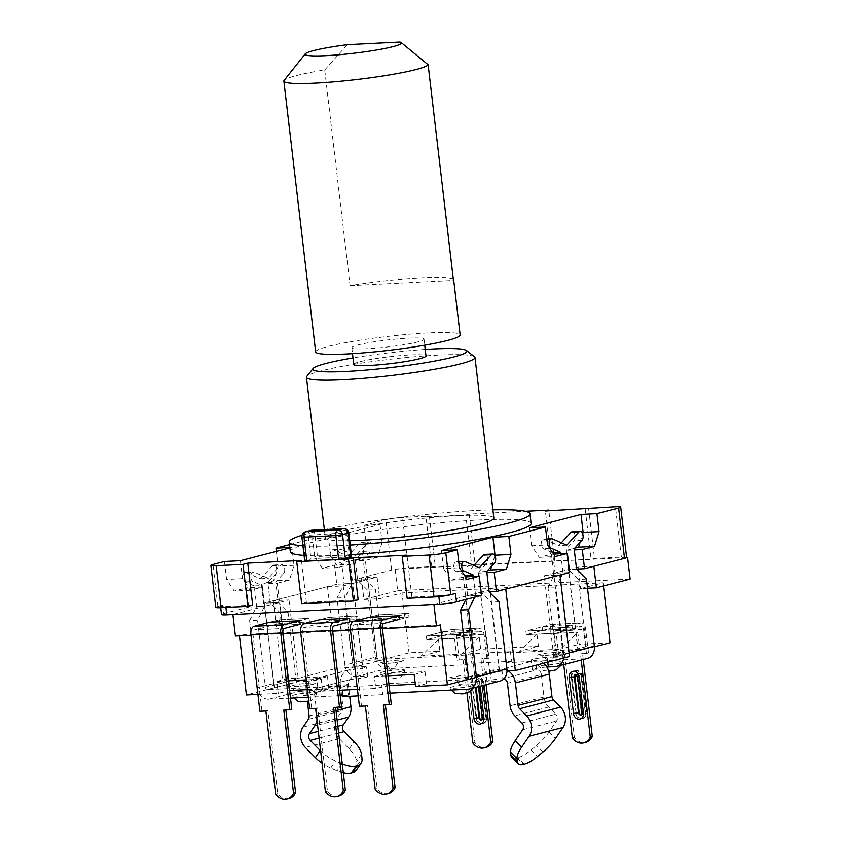 <?xml version="1.0" encoding="UTF-8"?>
<svg xmlns="http://www.w3.org/2000/svg" width="841" height="841" viewBox="0 0 841 841"><rect width="100%" height="100%" fill="white"/><g stroke="black" fill="none" stroke-linecap="round" stroke-linejoin="round"><path stroke-width="0.63" stroke-dasharray="4.21 3.15" d="M320.022 623.381L349.877 621.888L359.233 619.46L358.813 615.864L328.957 617.368L358.813 615.864L349.457 618.293L358.813 615.864L359.233 619.46L329.378 620.963L320.022 623.381L319.601 619.785L328.957 617.368L329.378 620.963L304.305 627.46L334.161 625.956M369.777 620.879L399.633 619.386L408.989 616.958L408.568 613.362L378.713 614.866L408.568 613.362L399.212 615.791L408.568 613.362L408.989 616.958L379.133 618.461L369.777 620.879L369.357 617.294L378.713 614.866L379.133 618.461L354.061 624.958L383.916 623.454M270.266 625.883L300.121 624.379L309.477 621.962L309.057 618.366L279.201 619.859L309.057 618.366L299.701 620.784L309.057 618.366L309.477 621.962L279.622 623.454L270.266 625.883L269.845 622.287L279.201 619.859L279.622 623.454L254.55 629.951L284.405 628.458M526.287 634.671L556.143 633.178L572.406 628.963L542.55 630.456L526.287 634.671L556.143 633.178L581.215 626.682L551.36 628.174L526.287 634.671L525.867 631.076L555.722 629.583L556.143 633.178L555.722 629.583L571.985 625.368L542.13 626.871L525.867 631.076L526.287 634.671M542.55 630.456L542.13 626.871M571.985 625.368L572.406 628.963M426.776 639.675L456.631 638.172L472.894 633.956L443.039 635.46L426.776 639.675L456.631 638.172L481.704 631.675L451.848 633.178L426.776 639.675L426.355 636.08L456.2 634.577L456.631 638.172L456.2 634.577L472.474 630.361L442.618 631.864L426.355 636.08L426.776 639.675M443.039 635.46L442.618 631.864M472.474 630.361L472.894 633.956M361.388 577.935L363.922 599.496L397.667 590.76L395.133 569.189L361.388 577.935L377.104 577.136L367.622 579.596L351.696 580.395L349.446 561.22L365.372 560.421L367.622 579.596L352.715 583.465L350.455 564.29L334.539 565.089L322.334 568.243L314.692 556.647L312.579 538.671L289.493 544.653M439.896 651.281L420.921 656.201L461.72 654.151L479.286 637.257L438.487 639.307L439.896 651.281L409.041 652.837L377.189 661.089L367.822 579.586L352.905 583.454L336.789 584.264L334.539 565.089M487.338 570.808L478.287 573.152L480.537 592.327L489.147 591.896M478.287 573.152L486.897 572.721M240.4 560.695L242.513 578.671L250.166 590.266L262.36 587.113L264.61 606.287L279.517 602.419L289.293 683.901L274.387 687.759L264.81 606.277L232.894 614.498L433.914 604.437L480.337 592.337L465.63 596.185L481.546 595.386M505.756 589.12L490.019 589.867L480.537 592.327L490.114 673.809L474.997 677.688L463.37 577.01L465.472 576.905M377.189 661.089L352.8 667.407L337.073 668.196L282.86 682.24L298.576 681.452L289.094 683.912M461.72 654.151L480.695 649.241L538.408 646.34L519.433 651.249L560.232 649.21L577.799 632.306L579.207 644.29L560.232 649.21M610.061 642.745L579.207 644.29M563.302 654.855L553.725 573.362L544.243 575.822L553.809 657.315L594.398 646.803M553.809 657.315L569.536 656.527M490.114 673.809L499.596 671.36L507.007 670.981M415.57 686.477L426.419 683.659L415.307 684.217M389.11 685.541L375.769 688.474L357.436 689.389M307.417 689.641L328.894 688.558L318.045 691.365L339.617 690.282M257.924 694.393L278.245 693.373L289.598 690.535M274.387 687.759L246.402 694.971M593.851 566.298L625.693 558.003M563.102 654.866L553.525 573.373L568.432 569.515L576.548 569.105M529.515 527.78L531.628 545.756L539.27 557.352L551.475 554.198L553.525 573.373M578.209 650.997L566.382 550.329L574.298 549.93M578.009 650.997L568.432 569.515M505.746 589.078L559.969 575.076M363.922 599.496L379.638 598.708L402.009 592.916L409.041 652.837M397.667 590.76L630.13 579.081M587.533 588.269L580.658 588.616L603.018 582.824L402.009 592.916M224.484 561.494L226.597 579.47L234.24 591.065L246.434 587.912L248.694 607.086L264.61 606.287L274.187 687.77M362.282 664.947L352.715 583.465L343.223 585.914L327.496 586.713L273.283 600.747L289.01 599.959L264.81 606.277M289.293 683.901L279.717 602.408M327.496 586.713L337.073 668.196M273.283 600.747L282.86 682.24M382.434 628.69L350.497 630.287M332.679 631.181L300.742 632.789M282.923 633.683L250.986 635.291M235.427 636.069L239.359 635.05L440.379 624.958M538.408 646.34L537 634.356L577.799 632.306M479.286 637.257L480.695 649.241M603.018 582.824L603.396 586.009M239.359 635.05L239.454 635.87M288.452 680.8L276.836 681.389L278.245 693.373M276.836 681.389L287.675 678.571L327.485 676.574L316.637 679.381L306.271 679.906M316.637 679.381L318.045 691.365M414.161 674.493L425.01 671.675L385.199 673.683L374.361 676.49L375.769 688.474M374.361 676.49L387.964 675.807M626.577 557.562L395.133 569.189M544.243 575.822L559.959 575.034M593.841 566.256L578.124 567.044L553.725 573.362L569.651 572.563M626.629 557.436A12.121 1.167 -6.7 0 0 621.362 557.089L594.492 558.445L591.107 559.318L475.081 564.437L469.173 514.103L525.331 511.286M431.885 567.318L471.696 565.32L465.777 514.986L425.977 516.984L431.885 567.318L435.281 566.435L408.411 567.791A12.121 1.167 -6.7 0 0 396.153 569.136A12.121 1.167 173.3 0 0 393.231 569.683A12.121 1.167 -6.7 0 0 391.685 570.04L351.696 580.395M471.696 565.32L475.081 564.437M261.351 584.043L277.267 583.244L279.517 602.419L263.601 603.218L261.351 584.043L273.546 580.889L278.098 566.13L276.363 551.381M336.789 584.264L263.601 603.218M248.694 607.086L223.611 613.573A12.121 1.167 -6.7 0 0 221.53 614.487M312.221 530.25A4.846 2.765 -92.9 0 1 314.849 534.371L317.667 558.34L351.622 556.879M305.504 531.785A4.846 3.963 -104.5 0 0 302.739 536.684L305.556 560.642L304.726 561.01M305.556 560.642L317.667 558.34M290.324 551.707A121.22 11.616 173.3 0 1 353.83 533.877A121.22 11.616 173.3 0 1 478.476 520.011A121.22 11.616 173.3 0 1 531.102 523.417M351.359 554.65A121.22 11.616 173.3 0 1 304.064 555.407M465.777 514.986L469.173 514.103M425.977 516.984L429.362 516.101L402.492 517.457A12.121 1.167 -6.7 0 0 385.767 519.706L364.079 525.331L366.192 543.307L361.641 558.067L349.446 561.22M350.455 564.29L338.261 567.444L330.608 555.848L328.505 537.872L380.006 524.532L364.079 525.331M328.505 537.872L312.579 538.671M277.267 583.244L289.472 580.09L294.014 565.32L291.911 547.354L289.819 547.459M291.911 547.354L289.872 547.88M429.362 516.101L435.281 566.435M554.692 560.442L548.858 510.813M588.584 508.111L594.492 558.445M252.678 605.1L225.809 606.445A12.121 1.167 -6.7 0 1 220.542 606.098A12.121 1.167 -6.7 0 1 222.634 605.194L217.882 606.414A12.121 1.167 -6.7 0 0 215.801 607.328M302.035 535.233A121.22 11.616 173.3 0 1 477.352 510.424A121.22 11.616 173.3 0 1 492.889 509.835M350.234 545.063A121.22 11.616 173.3 0 1 302.939 545.82M349.719 540.71A84.846 8.137 173.3 0 1 325.309 537.872A84.846 8.137 173.3 0 1 369.767 525.394A84.846 8.137 173.3 0 1 457.02 515.691A84.846 8.137 173.3 0 1 493.856 518.077M474.513 356.763A84.846 8.137 -6.7 0 0 438.161 355.112A84.846 8.137 -6.7 0 0 306.744 376.474M425.231 349.446A77.582 7.432 -6.7 0 0 352.989 357.93M353.756 364.447A36.363 3.49 173.3 0 1 372.815 359.096A36.363 3.49 173.3 0 1 410.208 354.944A36.363 3.49 173.3 0 1 425.998 355.964M408.232 338.166A36.363 3.49 173.3 0 1 424.022 339.186A36.363 3.49 173.3 0 1 388.311 346.891A36.363 3.49 173.3 0 1 351.79 347.669A36.363 3.49 173.3 0 1 370.839 342.329A36.363 3.49 173.3 0 1 408.232 338.166M315.669 351.916A72.725 6.97 173.3 0 1 353.777 341.215A72.725 6.97 173.3 0 1 428.563 332.899A72.725 6.97 173.3 0 1 460.143 334.949M453.331 279.265A72.725 6.97 173.3 0 0 422.087 277.772A72.725 6.97 173.3 0 0 350.056 285.635L324.71 69.94A72.725 6.97 -6.7 0 0 284.111 80.389M324.71 69.94L347.28 44.699M399.938 42.05L409.525 49.072M350.056 285.635L453.467 280.442M380.006 524.532L382.119 542.508L366.192 543.307M382.119 542.508L377.567 557.268L361.641 558.067M377.567 557.268L365.372 560.421M377.388 661.079L367.822 579.586M362.482 664.937L352.905 583.454M338.261 567.444L322.334 568.243M330.608 555.848L314.692 556.647M242.513 578.671L226.597 579.47M250.166 590.266L234.24 591.065M262.36 587.113L246.434 587.912M289.472 580.09L273.546 580.889M294.014 565.32L278.098 566.13M531.628 545.756L547.554 544.947M539.27 557.352L555.197 556.553M551.475 554.198L553.567 554.093M566.382 550.329L574.76 548.164M580.038 542.434L582.687 533.835M463.37 577.01L451.175 580.174L443.533 568.569L459.449 567.77M443.533 568.569L441.42 550.603M494.907 555.649L491.68 566.098M489.914 673.82L480.337 592.337M474.997 677.688L465.43 596.195M451.175 580.174L467.102 579.375M438.865 596.605L438.76 595.754L411.89 597.099L407.149 598.329M438.76 595.754A12.121 1.167 -6.7 0 0 455.486 593.494M411.89 597.099L406.97 555.155M358.161 599.801L306.408 602.398L301.667 603.628M306.408 602.398L301.488 560.453M585.199 508.984L591.107 559.318M551.307 561.315L545.388 510.992M578.124 567.044L578.356 569.021M578.629 571.354L580.658 588.616M377.104 577.136L379.638 598.708M287.675 678.571L289.083 690.556M327.485 676.574L328.894 688.558M425.01 671.675L426.419 683.659M385.199 673.683L386.608 685.667M438.487 639.307L420.921 656.201M537 634.356L519.433 651.249M289.01 599.959L298.576 681.452M490.019 589.867L490.25 591.843M490.419 593.22L499.596 671.36M343.223 585.914L352.8 667.407M300.121 624.379L309.477 621.962L279.622 623.454L279.201 619.859L269.845 622.287M289.083 798.424A13.33 10.88 75.5 0 1 277.677 793.547L267.922 710.466L261.95 710.771L252.941 634.072A3.637 2.071 -92.9 0 1 254.55 629.951M261.95 710.771L259.911 711.297M291.795 709.268L283.795 710.098M277.677 793.547L275.638 794.072M267.922 710.466L265.882 710.992M484.08 685.215L480.999 659.008L489.01 658.188L486.193 634.219A7.275 4.142 87.1 0 0 481.756 628.006A7.275 4.142 87.1 0 0 481.283 628.08L451.428 629.583L426.355 636.08L456.2 634.577L481.283 628.08M486.971 658.713L484.153 634.745A3.637 2.071 87.1 0 0 481.946 631.644A3.637 2.071 87.1 0 0 481.704 631.675M451.848 633.178A3.637 2.071 87.1 0 1 452.09 633.136A3.637 2.071 87.1 0 1 454.308 636.248L457.115 660.206L465.126 659.386L474.881 742.456A13.33 10.88 -104.5 0 0 486.287 747.334M451.428 629.583A7.275 4.142 -92.9 0 1 451.901 629.51A7.275 4.142 -92.9 0 1 456.337 635.722L459.154 659.68M471.78 681.956L475.995 717.899A6.066 4.951 -104.5 0 0 482.492 723.523A6.066 4.951 -104.5 0 0 485.951 717.405L481.725 681.452A6.066 4.951 -104.5 0 0 475.228 675.838A6.066 4.951 -104.5 0 0 471.78 681.956L472.453 681.778L476.679 717.73L475.995 717.899M486.109 684.69L483.039 658.482L489.01 658.188M457.115 660.206L465.126 659.386M472.852 742.981L474.881 742.456M463.086 659.912L466.986 693.11M480.999 659.008L483.039 658.482M481.798 719.875A2.428 1.976 -104.5 0 0 483.649 717.373L479.423 681.431A2.428 1.976 -104.5 0 0 475.438 681.63L476.101 687.286M508.279 670.918A14.549 11.879 -104.5 0 0 501.804 669.121A10.302 0.988 -6.7 0 0 491.207 670.298A10.302 0.988 -6.7 0 0 485.804 671.812A10.302 0.988 -6.7 0 0 490.282 672.106L497.241 671.759A2.428 1.976 -104.5 0 0 498.955 669.257L491.07 602.156L481.189 592.369L478.781 571.859L486.54 563.438A4.846 2.765 87.1 0 0 487.591 557.919A4.846 2.765 87.1 0 0 484.742 554.429M499.028 601.757L491.07 602.156M503.906 678.803A4.846 3.963 75.5 0 0 502.929 678.708A10.302 0.988 -6.7 0 0 492.332 679.885A10.302 0.988 -6.7 0 0 486.928 681.399A10.302 0.988 -6.7 0 0 491.407 681.694L498.377 681.347A12.121 9.892 -104.5 0 0 500.006 681.094M390.003 693.152L382.844 694.645L358.203 695.885M497.241 671.759L466.755 679.654A2.428 1.976 -104.5 0 0 467.081 679.612L497.578 671.707M466.755 679.654L387.144 683.659L388.269 693.236M314.608 693.825A12.121 1.167 173.3 0 1 301.32 695.843A12.121 1.167 173.3 0 1 292.626 695.77A12.121 1.167 173.3 0 1 304.526 693.173A12.121 1.167 173.3 0 1 316.7 692.942A12.121 1.167 173.3 0 1 314.608 693.825M471.843 685.93A12.121 1.167 173.3 0 1 458.555 687.938A12.121 1.167 173.3 0 1 449.851 687.875A12.121 1.167 173.3 0 1 461.751 685.278A12.121 1.167 173.3 0 1 473.925 685.047A12.121 1.167 173.3 0 1 471.843 685.93M559.938 663.107A12.121 1.167 173.3 0 1 546.65 665.126A12.121 1.167 173.3 0 1 537.956 665.052A12.121 1.167 173.3 0 1 549.846 662.456A12.121 1.167 173.3 0 1 562.03 662.224A12.121 1.167 173.3 0 1 559.938 663.107M402.713 671.002A12.121 1.167 173.3 0 1 389.415 673.021A12.121 1.167 173.3 0 1 380.721 672.947A12.121 1.167 173.3 0 1 392.621 670.351A12.121 1.167 173.3 0 1 404.794 670.119A12.121 1.167 173.3 0 1 402.713 671.002M343.044 696.642L348.458 695.244L342.907 695.518M340.248 695.654L308.311 697.252M290.492 698.146L268.847 699.239A12.121 9.892 75.5 0 1 257.493 687.749L249.609 620.647L257.567 620.248L264.631 606.067L262.224 585.557L253.004 581.541A4.846 2.765 -92.9 0 1 250.755 576.316A4.846 2.765 -92.9 0 1 253.278 571.996A4.846 2.765 -92.9 0 1 254.035 572.143L268.363 578.387L280.421 565.31A4.846 2.765 -92.9 0 1 281.735 564.626A4.846 2.765 -92.9 0 1 284.584 568.117A4.846 2.765 -92.9 0 1 283.543 573.625L275.774 582.046L278.192 602.555L288.064 612.343L295.948 679.454L265.451 687.349L257.567 620.248M249.609 620.647L256.673 606.466L254.266 585.956L245.036 581.94A4.846 2.765 -92.9 0 1 242.797 576.716A4.846 2.765 -92.9 0 1 245.32 572.395A4.846 2.765 -92.9 0 1 246.077 572.542L260.405 578.787L272.463 565.709A4.846 2.765 -92.9 0 1 273.777 565.026A4.846 2.765 -92.9 0 1 276.626 568.516A4.846 2.765 -92.9 0 1 275.575 574.025L267.816 582.445L270.224 602.955L280.106 612.742L287.99 679.854A12.121 9.892 -104.5 0 0 299.343 691.334L306.313 690.987L305.188 681.399L298.219 681.746A2.428 1.976 75.5 0 1 295.948 679.454M344.915 665.105L337.031 598.004L344.095 583.822L341.688 563.312L332.458 559.297A4.846 2.765 -92.9 0 1 330.219 554.072A4.846 2.765 -92.9 0 1 332.731 549.751A4.846 2.765 -92.9 0 1 333.499 549.898L347.827 556.143L359.885 543.065A4.846 2.765 -92.9 0 1 361.199 542.382A4.846 2.765 -92.9 0 1 364.048 545.872A4.846 2.765 -92.9 0 1 362.997 551.381L355.238 559.801L357.646 580.311L367.528 590.098L375.412 657.21L344.915 665.105A12.121 9.892 75.5 0 0 356.269 676.595L363.238 676.238A10.302 0.988 -6.7 0 1 367.706 676.532A10.302 0.988 -6.7 0 1 362.313 678.046A10.302 0.988 -6.7 0 1 351.717 679.223L317.835 688.001A10.302 0.988 173.3 0 1 322.303 688.295A10.302 0.988 173.3 0 1 316.91 689.809A10.302 0.988 173.3 0 1 306.313 690.987M375.412 657.21A12.121 9.892 -104.5 0 0 386.765 668.69L466.377 664.695L471.801 663.286L511.601 661.289L506.187 662.697L585.788 658.703A12.121 9.892 -104.5 0 0 587.428 658.45M543.643 663.234A14.549 11.879 -104.5 0 0 535.685 660.343L501.804 669.121L502.929 678.708L536.81 669.93A10.302 0.988 173.3 0 1 532.342 669.646A10.302 0.988 173.3 0 1 546.881 667.039M307.417 701.552L306.46 693.394L340.342 684.616A14.549 11.879 75.5 0 1 348.637 669.941A14.549 11.879 75.5 0 1 350.592 669.636A10.302 0.988 -6.7 0 0 361.188 668.458A10.302 0.988 -6.7 0 0 366.581 666.945A10.302 0.988 -6.7 0 0 362.114 666.65L355.144 667.008L385.641 659.102L465.252 655.107L470.676 653.699L510.476 651.701L505.052 653.11L584.663 649.115A2.428 1.976 -104.5 0 0 586.377 646.613L578.492 579.512L568.611 569.714L566.203 549.205L573.961 540.795A4.846 2.765 87.1 0 0 575.013 535.275A4.846 2.765 87.1 0 0 572.164 531.785M586.45 579.102L578.492 579.512M505.052 653.11L506.187 662.697M560.337 578.219L555.954 587.007L563.838 654.119A12.121 9.892 75.5 0 1 563.764 658.019M555.954 587.007L547.996 587.407L555.88 654.519L586.377 646.613M584.663 649.115L554.166 657.01A2.428 1.976 -104.5 0 0 555.88 654.519M554.166 657.01L547.207 657.357A10.302 0.988 173.3 0 0 536.611 658.535A10.302 0.988 173.3 0 0 531.207 660.059L532.342 669.646M387.144 683.659L381.719 685.058L341.919 687.055L347.333 685.657L267.722 689.652A2.428 1.976 75.5 0 1 265.451 687.349M347.333 685.657L348.458 695.244M280.106 612.742L288.064 612.343M355.144 667.008A2.428 1.976 75.5 0 1 352.873 664.705L344.989 597.604L352.053 583.423L349.646 562.913L340.426 558.897A4.846 2.765 -92.9 0 1 338.177 553.672A4.846 2.765 -92.9 0 1 340.7 549.352A4.846 2.765 -92.9 0 1 341.457 549.499L355.785 555.743L367.843 542.666A4.846 2.765 -92.9 0 1 369.157 541.982A4.846 2.765 -92.9 0 1 372.006 545.473A4.846 2.765 -92.9 0 1 370.965 550.981L363.196 559.402L365.604 579.912L375.485 589.699L383.37 656.81L352.873 664.705M337.031 598.004L344.989 597.604M367.528 590.098L375.485 589.699M385.641 659.102A2.428 1.976 75.5 0 1 383.37 656.81M465.252 655.107L466.377 664.695M521.893 722.976L555.785 714.198L548.689 707.029A14.549 11.879 75.5 0 1 544.001 697.031L541.352 674.524L507.47 683.302M541.352 674.524A4.846 3.963 75.5 0 0 536.81 669.93L535.685 660.343A10.302 0.988 173.3 0 1 531.207 660.059M306.46 693.394A14.549 11.879 75.5 0 1 314.744 678.719A14.549 11.879 75.5 0 1 316.71 678.414A10.302 0.988 173.3 0 1 321.178 678.708A10.302 0.988 173.3 0 1 315.785 680.222A10.302 0.988 173.3 0 1 305.188 681.399M340.342 684.616L342.981 707.134A4.846 3.963 75.5 0 1 342.213 710.582L336.884 718.372A14.549 11.879 -104.5 0 0 339.27 738.703L349.278 748.826A24.242 11.406 -145.6 0 1 356.668 761.336L357.204 765.562A24.242 11.406 -145.6 0 1 356.269 770.261M351.065 679.328L317.183 688.106A4.846 3.963 -104.5 0 1 317.835 688.001L316.71 678.414L350.592 669.636L351.717 679.223A4.846 3.963 -104.5 0 0 351.065 679.328A4.846 3.963 -104.5 0 0 348.3 684.217L349.719 696.306M316.994 720.012A14.549 11.879 -104.5 0 0 317.057 715.512L314.418 692.995L348.3 684.217M470.676 653.699L471.801 663.286M510.476 651.701L511.601 661.289M381.719 685.058L382.844 694.645M341.919 687.055L342.276 690.156M317.183 688.106A4.846 3.963 -104.5 0 0 314.418 692.995M342.255 763.87A24.242 11.406 -145.6 0 1 341.898 763.723L335.559 760.989A24.242 11.406 -145.6 0 1 320.621 750.939M343.317 772.847A24.242 11.406 -145.6 0 1 337.073 770.787L330.723 768.054A24.242 11.406 -145.6 0 1 322.061 763.197M511.801 757.321A24.242 8.116 135.3 0 0 516.952 757.92L517.919 757.667A24.242 8.116 135.3 0 0 531.049 750.014L536.537 745.483A24.242 8.116 135.3 0 0 549.047 731.975L556.574 720.979A4.846 3.963 75.5 0 0 555.785 714.198M344.095 583.822L352.053 583.423M341.688 563.312L349.646 562.913M347.827 556.143L355.785 555.743M355.238 559.801L363.196 559.402M357.646 580.311L365.604 579.912M256.673 606.466L264.631 606.067M254.266 585.956L262.224 585.557M260.405 578.787L268.363 578.387M267.816 582.445L275.774 582.046M270.224 602.955L278.192 602.555M560.779 553.725L563.018 572.826L562.187 574.498M561.336 542.792L558.792 545.557L544.463 539.302A4.846 2.765 87.1 0 0 543.707 539.165A4.846 2.765 87.1 0 0 541.183 543.475A4.846 2.765 87.1 0 0 543.433 548.7L552.653 552.716L555.06 573.226L547.996 587.407M576.579 569.315L568.611 569.714M574.161 548.805L566.203 549.205M566.75 545.157L558.792 545.557M563.018 572.826L555.06 573.226M473.367 576.516L475.596 595.47L474.766 597.142M465.399 576.789L467.638 595.88L465.851 599.454M473.914 565.436L471.37 568.201L457.041 561.956A4.846 2.765 87.1 0 0 456.285 561.809A4.846 2.765 87.1 0 0 453.762 566.119A4.846 2.765 87.1 0 0 456.011 571.344L464.148 574.897M489.157 591.969L481.189 592.369M486.739 571.46L478.781 571.859M479.328 567.801L471.37 568.201M475.596 595.47L467.638 595.88M394.461 669.005L390.066 669.394L394.461 669.005M551.696 661.11L547.302 661.499L551.696 661.11M463.601 683.933L459.197 684.322L463.601 683.933M306.366 691.828L301.972 692.217L306.366 691.828M399.633 619.386L408.989 616.958L379.133 618.461L378.713 614.866L369.357 617.294M388.595 793.431A13.33 10.88 75.5 0 1 377.189 788.543L367.433 705.473L361.462 705.767L352.453 629.079A3.637 2.071 -92.9 0 1 354.061 624.958M361.462 705.767L359.422 706.303M391.317 704.274L383.307 705.105M377.189 788.543L375.16 789.079M367.433 705.473L365.393 705.998M349.877 621.888L359.233 619.46L329.378 620.963L328.957 617.368L319.601 619.785M338.839 795.922A13.33 10.88 75.5 0 1 327.433 791.045L317.677 707.975L311.706 708.269L302.697 631.58A3.637 2.071 -92.9 0 1 304.305 627.46M311.706 708.269L309.667 708.795M341.551 706.776L333.551 707.596M327.433 791.045L325.404 791.57M317.677 707.975L315.638 708.5M581.226 660.059L580.511 654.014L588.521 653.184L585.704 629.226A7.275 4.142 87.1 0 0 581.268 623.013A7.275 4.142 87.1 0 0 580.795 623.086L550.939 624.579L525.867 631.076L555.722 629.583L580.795 623.086M586.482 653.72L583.665 629.751A3.637 2.071 87.1 0 0 581.457 626.64A3.637 2.071 87.1 0 0 581.215 626.682M551.36 628.174A3.637 2.071 87.1 0 1 551.601 628.143A3.637 2.071 87.1 0 1 553.82 631.244L556.626 655.213L564.637 654.393L574.392 737.462A13.33 10.88 -104.5 0 0 585.799 742.34M550.939 624.579A7.275 4.142 -92.9 0 1 551.423 624.506A7.275 4.142 -92.9 0 1 555.848 630.718L558.666 654.687M571.291 676.952L575.517 712.905A6.066 4.951 -104.5 0 0 582.004 718.519A6.066 4.951 -104.5 0 0 585.462 712.411L581.236 676.458A6.066 4.951 -104.5 0 0 574.75 670.834A6.066 4.951 -104.5 0 0 571.291 676.952L571.964 676.784L576.19 712.726L575.517 712.905M583.255 659.533L582.55 653.489L588.521 653.184M556.626 655.213L564.637 654.393M572.364 737.988L574.392 737.462M562.597 654.918L563.733 664.59M580.511 654.014L582.55 653.489M581.32 714.882A2.428 1.976 -104.5 0 0 583.16 712.38L578.934 676.427A2.428 1.976 -104.5 0 0 575.906 674.366M408.411 567.791L402.492 517.457M621.362 557.089L615.454 506.766M217.882 606.414L212.962 564.479M222.634 605.194L223.611 613.573M391.685 570.04L385.767 519.706M225.809 606.445L225.924 607.433M301.908 537.042L308.163 535.275L310.981 559.244M310.928 530.377A4.846 3.963 75.5 0 0 308.163 535.275L346.702 532.774L349.509 556.742M348.805 532.91L346.702 532.774A4.846 2.765 87.1 0 0 343.748 528.632M282.786 632.579L252.941 634.072M456.337 635.722L486.193 634.219M480.19 686.224L479.696 681.977A6.066 4.951 -104.5 0 0 474.019 676.238A6.066 4.951 -104.5 0 0 469.741 682.482L470.75 690.997M454.308 636.248L484.153 634.745M475.438 681.63L474.766 681.799L475.428 687.465M479.423 681.431L478.739 681.599A2.428 1.976 -104.5 0 0 474.766 681.799L469.741 682.482M483.649 717.373L482.965 717.552L478.739 681.599L478.119 681.883L479.696 681.977M482.261 719.822L481.588 720.001A2.428 1.976 -104.5 0 0 482.965 717.552L482.345 717.825M481.693 717.047A2.428 1.976 -104.5 0 0 485.678 716.847L481.451 680.905A2.428 1.976 -104.5 0 0 477.478 681.105L481.693 717.047L476.679 717.73A6.066 4.951 -104.5 0 0 483.176 723.344A6.066 4.951 -104.5 0 0 486.634 717.226L485.951 717.405M485.678 716.847L487.254 716.952L486.634 717.226L482.408 681.273L481.725 681.452M481.451 680.905L482.408 681.273A6.066 4.951 -104.5 0 0 475.911 675.659A6.066 4.951 -104.5 0 0 472.453 681.778L477.478 681.105M491.407 681.694L490.282 672.106M498.377 681.347L467.88 689.242M268.847 699.239L299.343 691.334M356.269 676.595L386.765 668.69M585.788 658.703L555.302 666.598M547.764 662.161L547.207 657.357M363.238 676.238L362.114 666.65M544.001 697.031L510.119 705.809M313.23 684.248A11.816 1.135 173.3 0 1 292.962 686.466A11.816 1.135 173.3 0 1 304.4 683.502A11.816 1.135 173.3 0 1 313.23 684.248M470.455 676.353A11.816 1.135 173.3 0 1 450.198 678.571A11.816 1.135 173.3 0 1 461.635 675.607A11.816 1.135 173.3 0 1 470.455 676.353M558.561 653.531A11.816 1.135 173.3 0 1 538.293 655.749A11.816 1.135 173.3 0 1 549.73 652.784A11.816 1.135 173.3 0 1 558.561 653.531M401.325 661.436A11.816 1.135 173.3 0 1 381.057 663.644A11.816 1.135 173.3 0 1 392.505 660.679A11.816 1.135 173.3 0 1 401.325 661.436M267.722 689.652L298.219 681.746M349.278 748.826L354.114 741.762M336.884 718.372L303.002 727.15M308.332 719.36L342.213 710.582M317.057 715.512L336.001 710.603M309.099 715.912L342.981 707.134M337.84 726.277L318.319 731.334M317.593 725.121L337.115 720.064M338.639 733.058L319.117 738.114M339.27 738.703L305.388 747.481M549.047 731.975L555.481 738.472M548.689 707.029L514.808 715.807M524.353 764.164L517.919 757.667M516.952 757.92L523.375 764.416M522.692 729.757L556.574 720.979M332.458 559.297L340.426 558.897M333.499 549.898L341.457 549.499M359.885 543.065L367.843 542.666M362.997 551.381L370.965 550.981M287.99 679.854L257.493 687.749M245.036 581.94L253.004 581.541M246.077 572.542L254.035 572.143M272.463 565.709L280.421 565.31M275.575 574.025L283.543 573.625M563.838 654.119L569.094 652.753M581.93 540.395L573.961 540.795M552.421 538.902L544.463 539.302M549.814 548.385L543.433 548.7M468.458 677.163L498.955 669.257M494.508 563.039L486.54 563.438M464.999 561.557L457.041 561.956M461.625 571.06L456.011 571.344M395.848 678.582L391.359 678.803L395.848 678.582M553.073 670.687L548.584 670.908L553.073 670.687M464.978 693.51L460.49 693.73L464.978 693.51M307.743 701.405L303.265 701.625L307.743 701.405M542.96 751.98L536.537 745.483M531.049 750.014L537.473 756.511M361.504 754.272L356.668 761.336M357.204 765.562L362.04 758.508M341.898 763.723L337.073 770.787M330.723 768.054L335.559 760.989M382.308 627.575L352.453 629.079M332.542 630.077L302.697 631.58M555.848 630.718L585.704 629.226M553.82 631.244L583.665 629.751M578.934 676.427L578.261 676.606A2.428 1.976 -104.5 0 0 575.654 674.356L576.337 674.188M583.16 712.38L582.477 712.558L578.261 676.606L577.63 676.879M581.772 714.829L581.099 715.008A2.428 1.976 -104.5 0 0 582.477 712.558L581.856 712.832M581.205 712.054A2.428 1.976 -104.5 0 0 585.189 711.854L580.963 675.901A2.428 1.976 -104.5 0 0 576.989 676.101L581.205 712.054L576.19 712.726A6.066 4.951 -104.5 0 0 582.687 718.351A6.066 4.951 -104.5 0 0 586.145 712.232L585.462 712.411M585.189 711.854L586.766 711.959L586.145 712.232L581.919 676.28L581.236 676.458M580.963 675.901L581.919 676.28A6.066 4.951 -104.5 0 0 575.423 670.666A6.066 4.951 -104.5 0 0 571.964 676.784L576.989 676.101M324.342 529.609L325.309 537.872M351.79 347.669L352.495 353.672M424.022 339.186L424.726 345.188M220.542 606.098L220.731 607.686M451.901 629.51L481.756 628.006M452.09 633.136L481.946 631.644M476.826 679.181L476.143 679.36L478.119 681.883L478.676 686.624M475.228 675.838L475.911 675.659C479.37 675.071 481.746 676.847 483.028 681L487.254 716.952C488.148 717.489 485.772 723.565 483.176 723.344L482.492 723.523M367.706 676.532L366.581 666.945M321.178 678.708L322.303 688.295M348.637 669.941L314.744 678.719M486.928 681.399L485.804 671.812M332.731 549.751L340.7 549.352M361.199 542.382L369.157 541.982M245.32 572.395L253.278 571.996M273.777 565.026L281.735 564.626M546.85 539.007L543.707 539.165M584.989 649.063L554.503 656.958M458.734 561.683L456.285 561.809M380.721 672.947C383.612 678.761 388.185 679.076 388.237 679.044L398.897 677.793C398.96 677.804 403.333 676.448 404.794 670.119M390.066 669.394C387.175 663.791 383.38 663.665 383.885 663.738L383.012 663.57C382.277 663.791 392.726 663.328 400.022 661.625L399.591 661.899C400.053 661.709 396.395 662.708 394.881 668.826M537.956 665.052L543.36 670.54L548.742 671.286M562.03 662.224L561.073 665.273M547.302 661.499C544.411 655.896 540.616 655.77 541.12 655.843L540.237 655.675C539.512 655.896 549.961 655.433 557.257 653.73L556.816 654.004C557.289 653.814 553.63 654.813 552.117 660.931M449.851 687.875L451.07 690.083M473.925 685.047L472.978 688.096M459.197 684.322C456.306 678.719 452.511 678.592 453.015 678.666L452.143 678.498C451.407 678.719 461.856 678.245 469.152 676.553L468.721 676.826C469.194 676.637 465.525 677.636 464.011 683.754M292.626 695.77L293.835 697.988M308.784 701.268L310.802 700.616C310.855 700.627 315.228 699.27 316.7 692.942M301.972 692.217C299.081 686.613 295.286 686.487 295.79 686.561L294.907 686.393C294.182 686.613 304.631 686.14 311.927 684.448L311.485 684.721C311.958 684.532 308.3 685.531 306.786 691.649M551.423 624.506L581.268 623.013M551.601 628.143L581.457 626.64M574.75 670.834L575.423 670.666C578.892 670.067 581.257 671.854 582.55 676.006L586.766 711.959C587.659 712.485 585.294 718.561 582.687 718.351L582.004 718.519"/><path stroke-width="1.26" d="M349.457 618.293L319.601 619.785L303.885 623.864L333.74 622.361L349.457 618.293L349.877 621.888L334.161 625.956A3.637 2.071 -92.9 0 0 332.542 630.077L341.551 706.776L333.551 707.596L343.307 790.677A13.33 10.88 75.5 0 1 336.81 796.448A13.33 10.88 75.5 0 1 325.404 791.57L315.638 708.5L309.667 708.795L300.658 632.106A7.275 4.142 -92.9 0 1 303.885 623.864M399.212 615.791L369.357 617.294L353.64 621.362L383.496 619.859L399.212 615.791L399.633 619.386L383.916 623.454A3.637 2.071 -92.9 0 0 382.308 627.575L391.317 704.274L383.307 705.105L393.073 788.175A13.33 10.88 75.5 0 1 386.566 793.957A13.33 10.88 75.5 0 1 375.16 789.079L365.393 705.998L359.422 706.303L350.413 629.604A7.275 4.142 -92.9 0 1 353.64 621.362M299.701 620.784L269.845 622.287L254.129 626.356L283.974 624.863L299.701 620.784L300.121 624.379L284.405 628.458A3.637 2.071 -92.9 0 0 282.786 632.579L291.795 709.268L283.795 710.098L293.551 793.168A13.33 10.88 75.5 0 1 287.054 798.95A13.33 10.88 75.5 0 1 275.638 794.072L265.882 710.992L259.911 711.297L250.902 634.598A7.275 4.142 -92.9 0 1 254.129 626.356M489.147 591.896L496.463 591.528L569.651 572.563L567.391 553.389L555.197 556.553L547.554 544.947L545.441 526.981L508.847 536.453L510.96 554.429L506.408 569.189L494.203 572.353L496.463 591.528M486.897 572.721L494.203 572.353M465.472 576.905L479.296 576.211L467.102 579.375L459.449 567.77L457.336 549.793L445.814 552.779A12.121 1.167 -6.7 0 1 429.089 555.039L402.219 556.385L406.97 555.155L353.231 557.856L348.489 559.086L353.409 601.031L301.667 603.628L296.736 561.683L348.489 559.086M220.731 607.686L221.53 614.487A12.121 1.167 -6.7 0 0 226.786 614.834L439.748 604.143A12.121 1.167 -6.7 0 0 456.474 601.883L481.546 595.386L479.296 576.211M594.398 646.803L610.061 642.745L603.396 586.009M507.007 670.981L515.323 670.571L569.536 656.527L559.969 575.076M387.964 675.807L414.161 674.493L415.57 686.477L447.412 684.868L475.197 677.678M415.307 684.217L389.11 685.541M339.617 690.282L357.436 689.389M289.598 690.535L307.417 689.641M239.454 635.87L246.402 694.971L257.924 694.393M593.851 566.298L596.385 587.827L587.533 588.269M576.548 569.105L584.558 568.705L624.537 558.35A12.121 1.167 -6.7 0 0 625.693 558.003L627.596 557.52L630.13 579.081L596.385 587.827M505.756 589.12L515.323 670.571M433.914 604.437L436.447 625.977L382.434 628.69M232.904 614.529L235.427 636.069L250.986 635.291M350.497 630.287L332.679 631.181M300.742 632.789L282.923 633.683M447.412 684.868L440.379 624.958L436.447 625.977M306.271 679.906L288.452 680.8M627.596 557.52L626.577 557.562A12.121 1.167 -6.7 0 0 626.629 557.436L620.711 507.102A12.121 1.167 -6.7 0 0 615.454 506.766L545.388 510.992L548.784 510.109L525.331 511.286M350.781 557.247L351.622 556.879L348.805 532.91A4.846 4.846 0 0 0 343.748 528.632A4.846 2.765 87.1 0 0 343.422 528.684L337.998 530.082L306.156 531.691L311.58 530.282L343.422 528.684A4.846 3.963 75.5 0 1 347.964 533.278L350.781 557.247L338.671 559.549L304.726 561.01L301.908 537.042L304.011 537.178L306.828 561.147M492.889 509.835A121.22 11.616 173.3 0 1 529.977 513.83L531.102 523.417A121.22 11.616 173.3 0 1 471.917 540.511A121.22 11.616 173.3 0 1 351.359 554.65M304.064 555.407A121.22 11.616 173.3 0 1 290.324 551.707L289.199 542.119A121.22 11.616 173.3 0 1 302.035 535.233M508.847 536.453L492.921 537.252L441.42 550.603L457.336 549.793M582.687 533.835L583.128 532.406L581.015 514.429L529.515 527.78L545.441 526.981M581.015 514.429L596.942 513.63L618.629 508.017A12.121 1.167 -6.7 0 0 620.711 507.102M289.493 544.653L275.985 548.153L289.819 547.459M289.872 547.88L240.4 560.695L224.484 561.494L212.962 564.479A12.121 1.167 -6.7 0 0 210.87 565.394A12.121 1.167 -6.7 0 0 216.137 565.73L243.007 564.385L247.927 606.329L221.057 607.675L216.137 565.73M296.736 561.683L301.488 560.453L247.748 563.155L243.007 564.385M548.858 510.813L548.784 510.109M456.474 601.883L455.486 593.494L450.744 594.724A12.121 1.167 -6.7 0 1 434.019 596.984L407.149 598.329L402.219 556.385M276.363 551.381L275.985 548.153M529.977 513.83A121.22 11.616 173.3 0 1 470.792 530.923A121.22 11.616 173.3 0 1 350.234 545.063M302.939 545.82A121.22 11.616 173.3 0 1 289.199 542.119M352.989 357.93A77.582 7.432 -6.7 0 0 313.104 368.505L306.744 376.474A84.846 8.137 -6.7 0 0 306.45 377.294A84.846 8.137 -6.7 0 0 343.286 379.69A84.846 8.137 -6.7 0 0 430.539 369.977A84.846 8.137 -6.7 0 0 474.997 357.499L493.856 518.077A84.846 8.137 173.3 0 1 442.093 531.743A84.846 8.137 173.3 0 1 349.719 540.71M474.997 357.499A84.846 8.137 -6.7 0 0 474.513 356.763L466.482 350.487A77.582 7.432 -6.7 0 0 425.231 349.446M313.104 368.505A77.582 7.432 -6.7 0 0 346.503 371.438A77.582 7.432 -6.7 0 0 429.509 362.019A77.582 7.432 -6.7 0 0 466.482 350.487M424.726 345.188L425.998 355.964A36.363 3.49 173.3 0 1 390.287 363.669A36.363 3.49 173.3 0 1 353.756 364.447L352.495 353.672M460.143 334.949A72.725 6.97 173.3 0 1 388.721 350.35A72.725 6.97 173.3 0 1 315.669 351.916L283.859 81.093A72.725 6.97 -6.7 0 0 353.819 79.884A72.725 6.97 -6.7 0 0 428.132 64.746L453.467 280.442A72.725 6.97 173.3 0 0 453.667 279.822L460.143 334.949M305.294 53.824A48.484 4.647 -6.7 0 0 353.819 53.256A48.484 4.647 -6.7 0 0 401.157 42.565A48.484 4.647 -6.7 0 0 399.938 42.05L347.28 44.699A48.484 4.647 -6.7 0 0 305.294 53.824L284.111 80.389A72.725 6.97 -6.7 0 0 283.859 81.093M453.331 279.265A72.725 6.97 173.3 0 1 453.667 279.822M401.157 42.565L428.132 64.746M584.558 568.705L582.308 549.53L594.503 546.377L599.055 531.607L596.942 513.63M583.128 532.406L599.055 531.607M553.567 554.093L567.391 553.389M574.298 549.93L582.308 549.53M574.76 548.164L578.576 547.176L594.503 546.377M578.576 547.176L580.038 542.434M492.921 537.252L495.034 555.228L510.96 554.429M491.68 566.098L490.482 569.988L506.408 569.189M490.482 569.988L487.338 570.808M247.748 563.155L252.678 605.1L247.927 606.329M210.87 565.394L215.801 607.328A12.121 1.167 -6.7 0 0 221.057 607.675M353.231 557.856L358.161 599.801L353.409 601.031M626.577 557.562A12.121 1.167 173.3 0 1 625.693 558.003M578.356 569.021L578.629 571.354M490.25 591.843L490.419 593.22M283.974 624.863A7.275 4.142 87.1 0 0 280.757 633.105L289.767 709.793M285.877 709.993L295.59 792.643L293.551 793.168M295.59 792.643A13.33 10.88 75.5 0 1 289.083 798.424L287.054 798.95M466.986 693.11L472.852 742.981A13.33 10.88 -104.5 0 0 484.258 747.87L486.287 747.334A13.33 10.88 -104.5 0 0 492.794 741.562L486.109 684.69M484.258 747.87A13.33 10.88 -104.5 0 0 490.766 742.088L492.794 741.562M490.766 742.088L484.08 685.215M476.101 687.286L479.664 717.573A2.428 1.976 -104.5 0 0 481.798 719.875M474.766 597.142L468.532 609.651L476.416 676.763A12.121 9.892 75.5 0 1 469.509 688.989L500.006 681.094A12.121 9.892 -104.5 0 0 506.913 668.858L499.028 601.757L489.157 591.969L486.739 571.46L494.508 563.039A4.846 2.765 87.1 0 0 495.559 557.52A4.846 2.765 87.1 0 0 492.7 554.03A4.846 2.765 87.1 0 0 491.386 554.713L479.328 567.801L464.999 561.557A4.846 2.765 87.1 0 0 464.243 561.41A4.846 2.765 87.1 0 0 461.72 565.72A4.846 2.765 87.1 0 0 463.969 570.944L473.189 574.971L473.367 576.516M469.509 688.989A12.121 9.892 75.5 0 1 467.88 689.242L390.003 693.152M468.532 609.651L460.574 610.051L468.458 677.163A2.428 1.976 -104.5 0 1 467.081 679.612M358.203 695.885L343.044 696.642L342.276 690.156M342.907 695.518L340.248 695.654M308.311 697.252L290.492 698.146M563.764 658.019A12.121 9.892 75.5 0 1 556.931 666.345A12.121 9.892 75.5 0 1 555.302 666.598L548.332 666.945L547.764 662.161M546.881 667.039A10.302 0.988 173.3 0 1 548.332 666.945M556.931 666.345L587.428 658.45A12.121 9.892 -104.5 0 0 594.335 646.214L586.45 579.102L576.579 569.315L574.161 548.805L581.93 540.395A4.846 2.765 87.1 0 0 582.981 534.876A4.846 2.765 87.1 0 0 580.122 531.386A4.846 2.765 87.1 0 0 578.808 532.069L566.75 545.157L552.421 538.902A4.846 2.765 87.1 0 0 551.664 538.766A4.846 2.765 87.1 0 0 549.141 543.076A4.846 2.765 87.1 0 0 551.391 548.3L560.611 552.316L560.779 553.725M503.906 678.803A4.846 3.963 75.5 0 1 507.47 683.302L510.119 705.809A14.549 11.879 -104.5 0 0 514.808 715.807L521.893 722.976A4.846 3.963 75.5 0 1 522.692 729.757L515.165 740.753A24.242 8.116 135.3 0 0 510.592 752.201L510.908 755.239A24.242 8.116 135.3 0 0 511.801 757.321L518.224 763.817A24.242 8.116 135.3 0 0 523.375 764.416L524.353 764.164A24.242 8.116 135.3 0 0 537.473 756.511L542.96 751.98A24.242 8.116 135.3 0 0 555.481 738.472L563.007 727.476A14.549 11.879 -104.5 0 0 560.611 707.134L553.525 699.964L519.643 708.742L526.729 715.912A14.549 11.879 75.5 0 1 529.115 736.253L521.588 747.25A24.242 8.116 135.3 0 0 517.015 758.698L517.331 761.725A24.242 8.116 135.3 0 0 518.224 763.817M553.525 699.964A4.846 3.963 -104.5 0 1 551.959 696.632L549.32 674.125L515.428 682.903L518.077 705.41A4.846 3.963 -104.5 0 0 519.643 708.742M515.428 682.903A14.549 11.879 -104.5 0 0 508.279 670.918M349.719 696.306L350.949 706.734A14.549 11.879 75.5 0 1 348.637 717.079L343.307 724.868A4.846 3.963 -104.5 0 0 344.106 731.649L354.114 741.762A24.242 11.406 -145.6 0 1 361.504 754.272L362.04 758.508A24.242 11.406 -145.6 0 1 361.104 763.197A24.242 11.406 -145.6 0 1 357.162 765.741L356.195 765.993A24.242 11.406 -145.6 0 1 342.255 763.87M322.061 763.197A24.242 11.406 -145.6 0 1 315.396 757.604L305.388 747.481A14.549 11.879 75.5 0 1 303.002 727.15L308.332 719.36A4.846 3.963 75.5 0 0 309.099 715.912L307.417 701.552M320.621 750.939A24.242 11.406 -145.6 0 1 320.232 750.54L310.224 740.427A4.846 3.963 -104.5 0 1 309.425 733.646L314.755 725.857A14.549 11.879 -104.5 0 0 316.994 720.012M361.104 763.197L356.269 770.261A24.242 11.406 -145.6 0 1 352.326 772.805L351.359 773.058A24.242 11.406 -145.6 0 1 343.317 772.847M549.32 674.125A14.549 11.879 -104.5 0 0 543.643 663.234M562.187 574.498L560.337 578.219M580.122 531.386L572.164 531.785A4.846 2.765 87.1 0 0 570.85 532.469L561.336 542.792M560.611 552.316L552.674 552.716M465.851 599.454L460.574 610.051M464.148 574.897L465.231 575.37L465.399 576.789M492.7 554.03L484.742 554.429A4.846 2.765 87.1 0 0 483.428 555.113L473.914 565.436M473.189 574.971L465.231 575.37M383.496 619.859A7.275 4.142 87.1 0 0 380.269 628.101L389.278 704.8M385.388 705L395.102 787.649L393.073 788.175M395.102 787.649A13.33 10.88 75.5 0 1 388.595 793.431L386.566 793.957M333.74 622.361A7.275 4.142 87.1 0 0 330.513 630.603L339.522 707.302M335.633 707.491L345.346 790.151L343.307 790.677M345.346 790.151A13.33 10.88 75.5 0 1 338.839 795.922L336.81 796.448M563.733 664.59L572.364 737.988A13.33 10.88 -104.5 0 0 583.77 742.866L585.799 742.34A13.33 10.88 -104.5 0 0 592.306 736.558L583.255 659.533M583.77 742.866A13.33 10.88 -104.5 0 0 590.277 737.094L592.306 736.558M590.277 737.094L581.226 660.059M575.906 674.366A2.428 1.976 -104.5 0 0 574.95 676.627L579.176 712.579A2.428 1.976 -104.5 0 0 581.32 714.882M434.019 596.984L429.089 555.039M450.744 594.724L445.814 552.779M624.537 558.35L618.629 508.017M225.924 607.433L226.786 614.834M439.748 604.143L438.865 596.605M348.805 532.91L342.55 534.676L345.357 558.645M338.671 559.549L335.853 535.58L342.55 534.676A4.846 3.963 -104.5 0 0 337.998 530.082A4.846 2.765 87.1 0 0 335.853 535.58L304.011 537.178A4.846 2.765 -92.9 0 1 306.156 531.691A4.846 3.963 -104.5 0 0 305.504 531.785A4.846 4.846 0 0 0 301.908 537.042M343.748 528.632L311.895 530.229A4.846 4.846 0 0 0 310.928 530.377A4.846 3.963 75.5 0 1 311.58 530.282A4.846 2.765 -92.9 0 1 311.895 530.229A4.846 2.765 -92.9 0 1 312.221 530.25M280.757 633.105L250.902 634.598M470.75 690.997L473.967 718.435A6.066 4.951 -104.5 0 0 479.643 724.175A6.066 4.951 -104.5 0 0 483.922 717.93L480.19 686.224M475.428 687.465L478.981 717.751A2.428 1.976 -104.5 0 0 481.588 720.001L482.345 717.825L483.922 717.93M479.664 717.573L473.967 718.435M521.588 747.25L515.165 740.753M526.729 715.912L560.611 707.134M336.001 710.603L350.949 706.734M320.232 750.54L315.396 757.604M343.307 724.868L337.84 726.277M318.319 731.334L309.425 733.646M314.755 725.857L317.593 725.121M337.115 720.064L348.637 717.079M357.162 765.741L352.326 772.805M351.359 773.058L356.195 765.993M344.106 731.649L338.639 733.058M319.117 738.114L310.224 740.427M551.959 696.632L518.077 705.41M529.115 736.253L563.007 727.476M569.094 652.753L594.335 646.214M578.808 532.069L570.85 532.469M551.391 548.3L549.814 548.385M476.416 676.763L506.913 668.858M491.386 554.713L483.428 555.113M463.969 570.944L461.625 571.06M517.331 761.725L510.908 755.239M510.592 752.201L517.015 758.698M380.269 628.101L350.413 629.604M330.513 630.603L300.658 632.106M573.478 713.431A6.066 4.951 -104.5 0 0 579.155 719.171A6.066 4.951 -104.5 0 0 583.433 712.937L579.207 676.984A6.066 4.951 -104.5 0 0 573.53 671.244A6.066 4.951 -104.5 0 0 569.252 677.478L573.478 713.431L578.503 712.758A2.428 1.976 -104.5 0 0 581.099 715.008L581.856 712.832L583.433 712.937M574.95 676.627L574.277 676.805L578.503 712.758L579.176 712.579M579.207 676.984L577.63 676.879L575.654 674.356A2.428 1.976 -104.5 0 0 574.277 676.805L569.252 677.478M306.45 377.294L324.342 529.609M310.928 530.377L305.504 531.785M478.676 686.624L482.345 717.825M551.664 538.766L546.85 539.007M464.243 561.41L458.734 561.683M548.742 671.286L556.132 669.899L561.073 665.273M451.07 690.083L455.254 693.362L462.75 693.93L469.94 691.638L472.978 688.096M293.835 697.988L298.029 701.257L300.142 701.867L308.784 701.268M577.63 676.879L581.856 712.832"/></g></svg>
